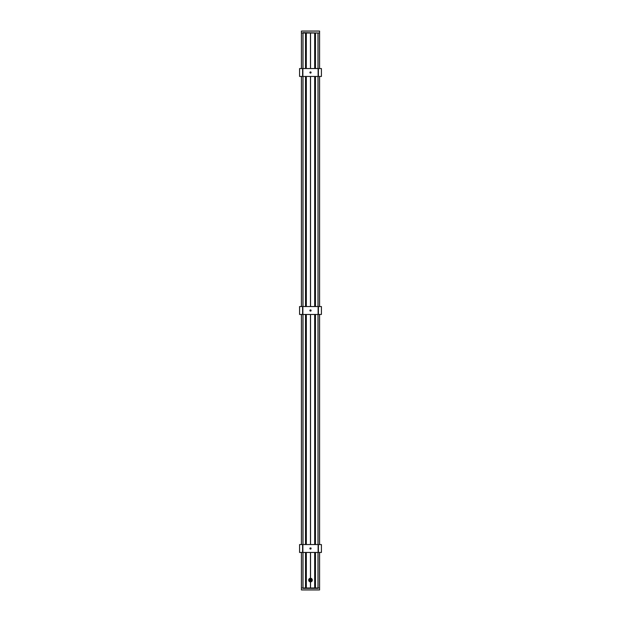 <?xml version="1.0" encoding="UTF-8"?>
<svg xmlns="http://www.w3.org/2000/svg" width="621" height="621" viewBox="0 0 621 621"><rect width="100%" height="100%" fill="white"/><g stroke="black" fill="none" stroke-linecap="round" stroke-linejoin="round"><path stroke-width="0.93" d="M310.539 581.893L310.539 587.978L314.676 587.978L314.676 552.449L314.707 587.978M314.676 544.555L314.676 314.451L314.707 544.555M314.676 306.549L314.676 76.445L314.707 306.549M314.676 68.551L314.676 33.022L314.707 68.551M310.539 68.551L310.539 33.022L314.676 33.022M310.539 76.445L310.539 306.549M310.539 314.451L310.539 544.555M310.539 552.449L310.539 578.267M310.5 581.9L310.5 587.978M310.461 581.893L310.461 587.978L306.324 587.978L306.324 552.449L306.293 587.978M310.461 552.449L310.461 578.267M310.461 314.451L310.461 544.555M310.461 76.445L310.461 306.549M306.293 33.022L306.293 68.551L306.324 33.022L310.461 33.022L310.461 68.551M306.324 76.445L306.324 306.549L306.293 76.445M306.324 314.451L306.324 544.555L306.293 314.451M310.5 33.022L310.5 68.551M310.5 314.451L310.5 544.555M310.5 552.449L310.5 578.267M319.543 552.449L319.543 587.978L315.476 587.978L315.476 552.449M305.524 552.449L305.524 587.978L301.457 587.978L301.457 552.449M301.457 68.551L301.457 33.022L305.524 33.022L305.524 68.551M315.476 68.551L315.476 33.022L319.543 33.022L319.543 68.551M305.571 587.978L305.571 552.449L305.571 587.978M305.571 544.555L305.571 314.451L305.571 544.555M305.571 306.549L305.571 76.445L305.571 306.549M305.571 68.551L305.571 33.022L305.571 68.551M301.418 552.449L301.418 587.978L303.001 587.978L303.001 552.449M303.001 544.555L303.001 314.451M303.001 306.549L303.001 76.445M303.001 68.551L303.001 32.626L319.582 33.022L319.582 68.551M315.429 33.022L315.429 68.551M315.429 76.445L315.429 306.549M315.429 314.451L315.429 544.555M315.429 552.449L315.429 587.978M319.582 552.449L319.582 587.978L317.999 587.978L317.999 552.449M317.999 544.555L317.999 314.451M317.999 306.549L317.999 76.445M317.999 68.551L317.999 33.022L301.418 33.022L301.418 68.551M310.5 76.445L310.5 306.549M301.418 76.445L301.418 306.549M301.418 314.451L301.418 544.555M319.582 76.445L319.582 306.549M319.582 314.451L319.582 544.555M319.543 589.95L301.457 589.95M301.418 587.978L301.418 589.911L319.582 589.911L319.582 587.978M303.001 587.978L303.001 588.374L317.999 588.374L317.999 587.978L303.001 587.978M301.457 31.05L319.543 31.05M319.582 33.022L319.582 31.089L301.418 31.089L301.418 33.022M311.75 580.084A1.25 1.25 0 0 1 309.871 581.163A1.25 1.25 0 0 1 309.871 578.997A1.25 1.25 0 0 1 311.75 580.084M309.964 581.217A1.25 1.25 0 0 0 310.679 581.318M311.796 580.084A1.296 1.296 0 0 0 309.856 578.958A1.296 1.296 0 0 0 309.856 581.202A1.296 1.296 0 0 0 311.796 580.084M312.278 580.084A1.778 1.778 0 0 1 309.615 581.621A1.778 1.778 0 0 1 309.615 578.539A1.778 1.778 0 0 1 312.278 580.084M312.316 580.084A1.816 1.816 0 0 0 309.592 578.508A1.816 1.816 0 0 0 309.592 581.652A1.816 1.816 0 0 0 312.316 580.084M310.089 548.498A0.411 0.411 0 0 1 310.702 548.149A0.411 0.411 0 0 1 310.702 548.855A0.411 0.411 0 0 1 310.089 548.498M311.09 548.498A0.59 0.59 0 0 0 310.205 547.986A0.59 0.59 0 0 0 310.205 549.011A0.59 0.59 0 0 0 311.09 548.498M318.115 552.449L321.422 552.449L321.422 544.555L318.115 544.555L318.115 552.449L299.578 552.449L299.578 544.555L318.115 544.555M310.089 310.5A0.411 0.411 0 0 1 310.702 310.143A0.411 0.411 0 0 1 310.702 310.857A0.411 0.411 0 0 1 310.089 310.5M311.09 310.5A0.59 0.59 0 0 0 310.205 309.988A0.59 0.59 0 0 0 310.205 311.012A0.59 0.59 0 0 0 311.09 310.5M318.115 314.451L321.422 314.451L321.422 306.549L318.115 306.549L318.115 314.451L299.578 314.451L299.578 306.549L318.115 306.549M310.089 72.502A0.411 0.411 0 0 1 310.702 72.145A0.411 0.411 0 0 1 310.702 72.851A0.411 0.411 0 0 1 310.089 72.502M311.09 72.502A0.59 0.59 0 0 0 310.205 71.989A0.59 0.59 0 0 0 310.205 73.014A0.59 0.59 0 0 0 311.09 72.502M318.115 76.445L321.422 76.445L321.422 68.551L318.115 68.551L318.115 76.445L299.578 76.445L299.578 68.551L318.115 68.551M310.702 310.857L310.298 310.857M309.514 579.308L309.514 580.852M311.486 579.308L311.486 580.852M310.803 310.772L310.197 310.772M310.298 310.143L310.702 310.143M310.197 310.228L310.803 310.228M305.524 76.445L305.524 306.549M305.524 314.451L305.524 544.555M315.476 544.555L315.476 314.451M315.476 306.549L315.476 76.445M305.633 33.022L305.633 68.551L305.641 33.022M305.633 76.445L305.633 306.549L305.641 76.445M305.633 314.451L305.633 544.555L305.641 314.451M305.633 552.449L305.633 587.978L305.641 552.449M315.367 33.022L315.367 68.551L315.359 33.022M315.367 76.445L315.367 306.549L315.359 76.445M315.367 314.451L315.367 544.555L315.359 314.451M315.367 552.449L315.367 587.978L315.359 552.449M301.457 76.445L301.457 306.549M301.457 314.451L301.457 544.555M302.963 33.022L302.963 68.551M302.963 76.445L302.963 306.549M302.963 314.451L302.963 544.555M302.963 552.449L302.963 587.978M319.543 76.445L319.543 306.549M319.543 314.451L319.543 544.555M318.037 33.022L318.037 68.551M318.037 76.445L318.037 306.549M318.037 314.451L318.037 544.555M318.037 552.449L318.037 587.978M318.41 544.555L318.41 552.449M302.885 544.555L302.885 552.449M302.59 544.555L302.59 552.449M318.41 306.549L318.41 314.451M302.885 306.549L302.885 314.451M302.59 306.549L302.59 314.451M318.41 68.551L318.41 76.445M302.885 68.551L302.885 76.445M302.59 68.551L302.59 76.445M309.413 579.455L309.413 580.705M309.569 579.238L309.569 580.922M310.065 578.904L310.065 581.256M310.096 578.896L310.096 581.272L310.104 578.888M310.904 578.896L310.904 581.272L310.896 578.888M310.935 578.904L310.935 581.256M311.431 579.238L311.431 580.922M311.587 579.455L311.587 580.705M306.277 33.022L306.277 68.551M306.277 76.445L306.277 306.549M306.277 314.451L306.277 544.555M306.277 552.449L306.277 587.978M314.723 587.978L314.723 552.449M314.723 544.555L314.723 314.451M314.723 306.549L314.723 76.445M314.723 68.551L314.723 33.022"/></g></svg>
